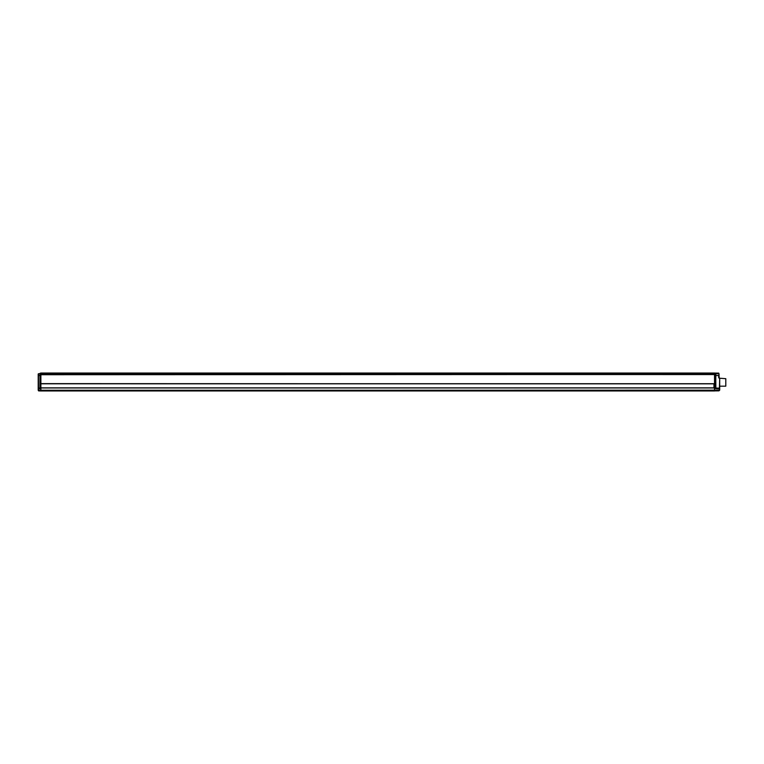 <?xml version="1.0" encoding="UTF-8"?>
<svg xmlns="http://www.w3.org/2000/svg" width="764" height="764" viewBox="0 0 764 764"><rect width="100%" height="100%" fill="white"/><g stroke="black" fill="none" stroke-linecap="round" stroke-linejoin="round"><path stroke-width="1.15" d="M714.531 390.958L40.884 390.958L714.531 390.958M719.707 388.179L719.707 386.173L725.8 386.173L725.8 378.677L719.707 378.228L719.688 390.223L719.411 388.589L719.688 390.223L714.531 390.289L714.531 390.901L718.934 390.843M715.505 374.35L714.531 374.37L714.531 373.042L40.884 373.042L40.884 387.969L714.531 387.969L714.531 390.289L714.531 374.417L715.553 374.37L715.744 373.309L715.744 388.389L715.505 374.389M40.024 375L40.024 373.3L40.024 374.723L714.531 374.475L40.884 374.436L714.531 374.561L714.531 383.709L40.884 383.709M40.148 383.623L714.531 383.834L40.884 383.795L40.884 387.883L714.531 387.883M40.884 387.902L40.263 387.931L40.884 387.988L40.884 390.958L40.884 390.289L38.219 390.289L38.2 388.838M38.525 390.232L714.531 390.356L714.531 390.901L40.884 390.901L38.486 390.289M718.886 373.777L715.868 373.749L718.905 373.787L719.039 375.582L715.868 375.525L718.743 375.554L718.743 377.741L719.707 378.228L719.411 388.589L715.505 388.389M715.772 388.484L715.744 375.573M715.744 375.267L715.868 388.523M715.811 373.606L715.744 388.389M715.591 388.628L719.707 388.876L719.707 388.131M719.602 389.707L719.707 388.637M719.039 375.573L719.039 373.777M718.743 377.741L719.22 378.228M40.884 387.988L40.884 390.289L719.382 390.165L719.086 390.776M40.884 374.561L40.884 383.69L40.263 383.662L40.148 374.513M714.531 373.739L40.884 373.739L40.884 373.252L714.531 373.252M40.884 373.042L40.024 373.3L40.024 375.525L38.2 375.563L38.2 373.997L38.2 388.666L38.2 388.093L38.2 388.666L40.12 388.16M40.024 375.143L39.909 388.064L38.2 388.093L38.2 377.196M38.429 390.681L38.496 388.838L39.909 388.819L38.496 388.379M40.024 375.525L40.024 383.337M40.024 375.067L40.263 383.786L40.884 383.776M40.024 373.586L38.2 373.997L39.909 373.749M40.263 388.389L40.884 387.864M38.2 390.261L38.62 390.901L40.884 390.958M714.531 373.911L40.884 373.749M714.531 373.061L715.505 373.09M715.868 388.351L719.411 388.418M719.411 388.131L715.744 388.064M719.039 375.582L719.22 377.922M715.61 373.09L718.733 373.128L718.733 373.692L715.925 373.615M713.987 383.834L713.987 387.845M40.263 383.786L40.043 388.064M38.496 373.692L38.496 375.535L39.909 375.525M38.496 375.535L38.496 388.093M40.263 373.271L40.884 373.252M40.129 383.729L40.129 387.95M714.531 387.845L40.884 387.845M713.958 387.845L713.958 383.834M38.2 388.093L38.2 388.647M38.2 375.563L38.2 373.997"/></g></svg>
